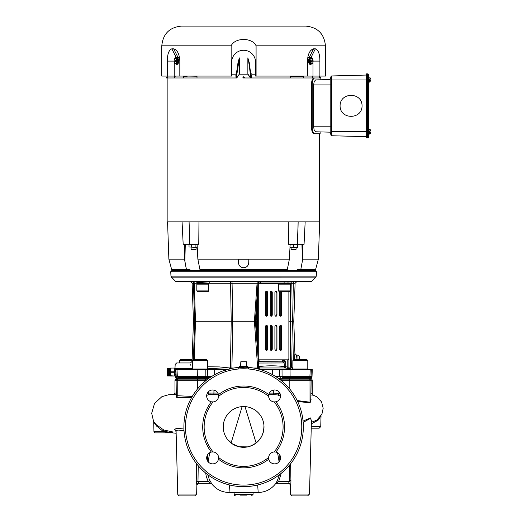<?xml version="1.0" encoding="UTF-8"?>
<svg xmlns="http://www.w3.org/2000/svg" width="522" height="522" viewBox="0 0 522 522"><rect width="100%" height="100%" fill="white"/><g stroke="black" fill="none" stroke-linecap="round" stroke-linejoin="round"><path stroke-width="0.78" d="M244.068 486.648L243.617 486.654A59.723 59.723 0 0 1 183.894 426.931A59.723 59.723 0 0 1 243.617 367.207A59.723 59.723 0 0 1 303.341 426.931A59.723 59.723 0 0 1 243.617 486.654L243.643 486.654M244.244 486.648L243.167 486.648M176.567 379.129L177.382 378.313L178.276 378.313L177.604 379.129A1.566 1.285 90 0 0 177.232 380.238L174.961 380.238L176.103 380.238L176.567 379.129L205.107 379.129L204.526 378.313L208.93 378.313L182.863 378.313M176.103 393.073L174.961 393.073L174.961 380.238L176.24 378.313L197.89 378.313C179.679 378.313 179.679 378.313 197.89 378.313C180.495 378.313 180.495 378.313 197.89 378.313C193.825 378.313 193.825 378.313 197.89 378.313L178.276 378.313M296.091 378.313L278.304 378.313L309.853 378.313L310.629 379.129M304.391 378.313L310.995 378.313L311.817 379.129L306.655 379.129M208.93 378.313L197.89 378.313L197.407 377.497L204.852 377.497L204.259 378.313L208.93 378.313M295.987 378.313L304.665 378.313L295.987 378.313M163.36 431.909C174.89 432.908 174.824 432.718 163.158 431.361L153.944 431.361L153.703 421.991L156.62 426.109L163.158 431.361L163.751 429.971L156.261 424.686L153.664 421.704M196.637 494.066L194.758 495.9L179.614 495.9A1.879 1.879 0 0 1 177.734 494.066L196.637 494.066L196.872 485.192L196.233 481.525L196.559 463.706L196.233 481.525L197.975 481.525L198.243 465.761M207.443 454.975L207.436 460.815M213.08 401.92L211.345 401.79A5.97 5.97 0 0 1 212.213 390.006A5.97 5.97 0 0 1 218.477 394.652L218.607 396.387A5.97 5.97 0 0 1 213.08 401.92A39.476 39.476 0 0 0 213.074 451.941L211.345 452.072A5.97 5.97 0 0 0 212.65 463.869A5.97 5.97 0 0 0 218.477 459.203A40.912 40.912 0 0 0 268.758 459.203L268.628 457.468A5.97 5.97 0 0 1 274.585 451.928M213.074 451.941L213.074 451.941A5.97 5.97 0 0 1 218.607 457.468L218.477 459.203M218.62 458.003A5.97 5.97 0 0 0 218.607 457.468A39.476 39.476 0 0 0 268.628 457.468A5.97 5.97 0 0 0 274.585 463.869A5.97 5.97 0 0 0 275.897 452.072L274.161 451.941A39.476 39.476 0 0 0 274.154 401.92A5.97 5.97 0 0 1 268.758 394.652A5.97 5.97 0 0 1 280.542 395.519A5.97 5.97 0 0 1 275.89 401.79L274.154 401.92M238.782 368.917A1.566 0.803 86 0 1 239.481 367.351L237.823 367.488M247.402 367.325L247.761 367.351A1.566 0.803 -86 0 1 248.452 368.917M228.806 369.074L225.282 370.091L225.85 369.915L225.282 370.091L225.85 369.915L225.282 370.091L225.661 370.392M231.481 368.715L231.696 368.408L231.129 368.525M230.222 368.728L228.851 369.315M234.182 485.904A59.723 59.723 0 0 0 234.952 486.021L235.781 486.139A59.723 59.723 0 0 0 237.001 486.282L235.566 486.106M253.438 485.838A59.723 59.723 0 0 0 257.098 485.108M254.56 485.643L255.343 485.493M257.013 485.134L256.57 485.232M255.206 485.519L255.787 485.401M248.779 486.426L249.333 486.38M248.85 486.426A59.723 59.723 0 0 1 248.159 486.478L247.924 486.497M246.195 486.595A59.723 59.723 0 0 0 246.965 486.556L247.585 486.524A59.723 59.723 0 0 1 247.558 486.524M248.198 486.478L248.655 486.439M238.234 486.406L238.861 486.465M238.476 486.432L238.117 486.4M248.746 367.429L247.761 367.351M241.875 486.628L242.221 486.634M244.035 486.648L244.394 486.648M244.727 486.641L245.209 486.628M245.366 486.628L244.844 486.641M247.121 367.312L247.604 367.344M247.878 367.188L239.52 367.351L239.591 366.783M240.016 486.543L239.376 486.504M240.427 486.569L239.813 486.53L240.427 486.569A61.726 60.715 92.5 0 0 241.131 486.602A60.806 60.258 92.5 0 0 241.262 486.608L241.36 486.608A60.806 60.258 92.5 0 0 241.399 486.608L241.562 486.615A60.806 60.258 92.5 0 0 241.582 486.615M241.014 486.595L240.525 486.569M239.154 486.484L238.404 486.426M239.813 486.53L239.239 486.491M230.346 485.16A59.723 59.723 0 0 0 231.122 485.329L231.944 485.499A59.723 59.723 0 0 0 233.164 485.728L231.735 485.46M252.55 485.982L253.183 485.884M251.402 486.145L250.808 486.217M218.47 394.639L210.555 394.639A1.566 0.555 90 0 1 210.001 393.073L208.219 393.112A1.566 1.109 -95.2 0 0 209.374 394.678L218.47 394.639L209.152 394.639M183.933 429.032L178.961 428.464L175.96 428.647L174.726 429.462L175.868 430.585M170.433 394.639L176.103 394.639M176.077 395.435L176.612 397.333L191.541 397.692M206.719 395.271L209.374 394.678M172.854 431.955L163.751 429.971M269.352 393.092L273.3 393.099L273.3 390.13M279.016 391.957L279.016 393.418L273.3 393.099A1.566 0.679 -89.9 0 0 273.939 394.665L277.75 394.958L280.549 396.244M297.207 400.563L310.185 402.221L310.831 401.816L311.132 380.238L311.999 380.238M311.132 393.542L312.254 393.718L313.278 395.18L311.132 394.997M279.799 460.815L279.799 454.982M275.388 483.972L278.663 481.525L277.28 480.834L275.381 483.972A1.566 1.566 90 0 1 276.627 483.359L288.503 483.359L289.266 481.649M290.604 463.79L290.911 480.318C290.976 483.15 290.8 484.775 290.382 485.192A1.879 1.879 -90 0 0 288.503 483.359L276.634 483.359M208.134 461.813L209.707 452.698M207.802 474.72L209.361 479.607L211.939 484.09A1.879 1.879 90 0 0 210.451 483.359L198.732 483.359L197.975 481.525L208.239 481.525L210.451 483.359L198.732 483.359L196.872 485.192A1.879 1.879 90 0 1 198.732 483.359M311.229 428.184L319.177 428.184L311.229 428.184M311.34 423.825L318.087 420.236L321.01 415.845M303.171 422.402L309.363 418.925L310.636 418.898L311.432 420.354L309.5 494.066L307.621 495.9L292.477 495.9L307.621 495.9M240.446 495.9L246.789 495.9M213.942 394.639L211.997 394.639M311.419 420.967L310.499 417.92L303.054 421.078M218.607 396.387A39.476 39.476 0 0 1 268.628 396.387L268.758 394.652L273.939 394.665M280.164 393.823L279.016 393.418A1.566 1.09 -74.3 0 1 277.75 394.958M280.856 380.238L310.009 380.238L310.009 402.201A1.566 1.279 -79.8 0 0 310.094 402.886L311.132 399.089M297.631 401.451L310.094 402.886M279.061 461.853L278.565 458.212L279.1 461.813M278.565 458.212L277.521 452.704M277.28 480.834L279.44 474.713M234.124 492.468L234.176 494.373A1.566 1.566 0 0 0 235.742 495.9M281.241 473.31L278.663 481.525L289.266 481.525L290.911 480.318L289.456 480.318L289.195 465.526M309.5 494.066L290.597 494.066A1.879 1.879 0 0 0 292.477 495.9M209.903 480.703L208.239 481.525L206.425 476.991L205.655 473.036M176.103 380.238L176.305 395.696L192.285 396.407M173.572 394.639L174.524 394.639M177.734 494.066L176.09 431.185L176.71 430.441L178.354 430.089L184.018 430.761M296.881 495.9L303.217 495.9M243.617 447.308A20.378 20.378 0 0 1 223.24 426.931A20.378 20.378 0 0 1 243.617 406.553A20.378 20.378 0 0 1 263.995 426.931A20.378 20.378 0 0 1 243.617 447.308M236.805 446.134L239.069 446.793L231.794 443.53L229.647 441.762M231.279 441.038L228.91 441.038M256.119 443.021L245.02 406.69L245.751 406.664L243.617 406.553L241.484 406.664L242.091 406.69L231.096 443.008M263.982 426.174L263.936 425.41C263.917 436.536 258.573 443.68 247.911 446.852L250.018 446.277M245.02 406.69L242.091 406.69M196.233 481.525L196.292 482.843M184.018 495.9L190.354 495.9M153.944 431.361A1.566 1.566 0 0 0 155.51 432.888L171.209 432.888L172.945 431.909M258.892 368.819L255.395 321.252L257.398 321.252M258.736 281.75L257.476 281.75A1.566 0.411 -90 0 0 257.072 283.263L257.627 283.263M231.259 281.75L229.452 281.75A1.566 1.109 -90 0 1 230.561 283.263L232.075 283.263L232.766 321.252L255.023 321.252M193.427 359.788L194.647 321.252L193.46 321.252L192.129 283.263L194.282 283.263A1.566 1.109 90 0 0 193.173 281.75L191.913 281.75A1.566 1.527 -90 0 1 193.44 283.263L194.647 321.252L232.766 321.252L231.912 368.023L233.797 368.023M257.783 281.75L255.512 281.75M295.322 281.75L294.062 281.75M291.942 281.75L294.826 281.75A1.566 1.514 -90 0 0 293.318 283.263L292.601 321.252L293.775 321.252L295.106 283.263L296.672 281.75M175.555 281.293L311.68 281.293L310.57 281.75L176.664 281.75L175.555 281.293L171.425 277.162L314.981 277.149L171.516 277.162M231.722 281.75L232.668 281.75L231.722 281.75A1.566 0.352 -90 0 1 232.075 283.263L257.072 283.263L254.41 321.252L257.672 368.023L258.547 367.977L258.175 367.357M255.245 281.75L254.566 281.75M229.452 281.75L210.614 281.75M195.874 281.75L196.735 282.285L209.713 283.211L209.713 281.75L212.343 281.75M256.361 281.75L248.903 281.75M291.198 283.009A1.566 1.109 -90 0 1 291.217 283.263L295.106 283.263M259.565 281.75L257.998 283.218L255.349 321.252M288.914 283.244L290.278 283.263A1.566 1.109 90 0 0 290.258 283.009M290.278 291.041L290.278 321.252L292.601 321.252L293.331 360.102M209.635 283.263L230.561 283.263L231.226 321.252L230.404 368.017L231.912 368.023A1.566 0.352 -90 0 1 231.905 368.369M282.128 361.596L282.585 360.363L284.96 360.578L285.638 362.934L285.788 366.509L285.221 367.971L259.793 367.971A1.566 1.116 83.2 0 1 258.808 366.607C267.257 365.55 275.792 365.55 284.412 366.607L287.178 366.959A293.958 207.736 -92.8 0 1 288.066 367.077L290.278 367.077L290.278 321.252L288.875 321.252M290.278 284.007L290.278 283.263L291.217 283.263L290.493 321.252L291.367 367.357L293.09 368.062M282.611 359.815L282.585 360.363A1.566 1.018 -119.1 0 1 282.356 361.596M284.96 359.815L284.96 360.578A1.566 0.985 -50.6 0 1 283.309 361.89L284.105 363.031L284.412 366.607A1.566 1.096 -83.3 0 0 285.221 367.971L287.987 368.441A291.928 206.458 -94 0 1 288.875 368.558A1201.611 859.284 100.8 0 1 289.958 368.839L293.325 369.498M258.155 361.596L283.309 361.89M258.246 363.018L258.201 361.89M207.567 368.238L227.814 369.335M228.884 369.054A1.566 1.109 97.7 0 0 229.347 367.925L230.404 368.017A1.566 1.109 -88.2 0 1 230.254 368.721M193.023 369.419A1.566 1.22 90 0 1 192.566 369.53L192.964 369.524M193.46 321.252L192.057 361.439L192.403 363.964M294.447 359.58L294.91 353.596L296.47 355.123L297.866 355.11L299.432 356.598L299.589 359.58M296.007 359.58L296.476 355.11M296.3 356.258L296.15 357.596M299.478 357.453L299.432 356.598M298.055 359.58L297.866 355.11M176.906 369.53L176.906 368.565C176.677 361.276 176.677 361.276 176.906 368.565L175.327 368.023L175.627 369.53L177.004 369.53L177.33 376.427L178.42 378.313M176.906 368.565L191.176 368.565C190.354 361.211 190.354 361.211 191.176 368.565L191.169 368.525M190.961 365.974L190.732 364.349M192.638 368.127A1.566 0.6 177.6 0 1 191.176 368.565L191.176 369.53A1.566 1.54 -90 0 0 192.638 368.454M175.164 364.78L174.922 369.217M175.327 368.023C175.098 363.338 175.098 363.338 175.327 368.023M303.693 378.313L300.326 378.313C293.56 378.313 293.56 378.313 300.326 378.313C307.093 378.313 307.093 378.313 300.326 378.313M308.261 378.313L282.983 378.313L289.09 378.313L289.56 379.129A1.566 0.894 90 0 1 289.821 380.238L289.821 389.086L289.821 380.238L309.292 380.238M278.304 378.313L289.09 378.313M177.5 378.313L176.195 376.466L197.146 376.427L197.185 369.53L197.407 377.497L191.143 377.497M211.697 376.453L205.172 376.427L204.852 377.497L207.221 377.497L206.627 378.313M177.004 369.53L207.599 369.53L207.221 377.497L210.072 377.517L207.221 377.497M272.562 369.726L272.595 374.705L272.562 369.53L290.049 369.53L290.088 376.427L279.688 376.427L280.608 378.313M279.635 369.53L279.688 376.427L275.538 376.453M282.063 376.427L282.03 369.53L282.063 376.427L282.983 378.313M296.091 376.427L290.088 376.427L289.345 378.313M309.742 378.313L311.04 376.466L309.911 376.427L310.231 369.53L290.049 369.53L290.088 376.427L309.911 376.427L308.815 378.313M177.715 369.53L181.362 369.53M175.627 369.53L174.968 369.53M207.599 369.53L214.672 369.53L214.64 374.705M214.672 369.53L227.116 369.53L214.672 369.53M260.119 369.53L272.562 369.53L260.119 369.53M310.231 369.53L312.273 369.53L312.032 376.427L311.047 376.427L312.032 376.427L311.556 377.497L310.59 377.497L311.556 377.497L310.714 378.313M309.52 369.53L307.295 369.53L307.791 369.034L307.791 360.578L292.862 360.578L292.862 369.034L307.791 369.034M258.116 360.878L259.467 360.878L259.512 361.374A1.566 1.566 175 0 0 259.545 361.596L258.142 361.42M230.548 368.656A1.566 0.985 90 0 0 230.652 368.023M259.454 369.53L259.963 369.406A1.566 1.507 52.5 0 1 258.547 367.977M292.561 367.977A1.566 0.352 -79.9 0 0 292.633 369.406L259.963 369.406L259.18 368.839A1.566 1.083 104.4 0 1 259.082 368.845M258.279 368.062A1.566 1.181 -90 0 0 258.671 369.139M253.438 368.023L257.672 368.023A1.566 0.424 -90 0 0 257.757 368.904M287.178 359.815L287.178 366.959A1.566 1.103 -82.8 0 0 287.987 368.441M258.684 368.323A1.566 1.109 -97.3 0 0 258.964 368.441L259.793 367.971A1.566 1.507 -43.1 0 1 258.768 367.508L258.768 367.508A1.566 1.507 -43.1 0 1 258.527 367.168M258.37 366.509L258.808 366.607L258.56 363.031L285.638 362.934M288.066 359.749L288.066 367.077A1.566 1.103 97.6 0 0 288.875 368.558A1.566 1.096 -75.6 0 0 290.278 367.077L291.367 367.357A1.566 1.096 -75.5 0 1 289.958 368.839M316.267 276.138L170.968 276.138L170.733 271.721L316.502 271.721L316.267 276.138L315.797 277.175L311.68 281.293M316.502 271.721L315.314 270.468L171.927 270.468L170.733 271.721M192.083 360.578L179.444 360.578L180.442 359.58L192.122 359.58M179.444 362.947L179.444 360.578M288.875 291.707L288.875 358.229A1.586 1.122 -90 0 1 287.752 359.815L259.401 359.815A1.586 1.122 -90 0 1 258.279 358.229L258.279 283.466L281.254 283.466M266.083 325.474A1.442 1.018 -90 0 1 266.664 326.772L266.664 348.97A1.442 1.018 -90 0 1 266.083 350.269M267.551 326.772L267.551 348.97A1.442 1.018 -90 0 1 266.527 350.412A1.442 1.018 -90 0 1 265.509 348.97L265.509 326.772A1.442 1.018 -90 0 1 266.527 325.33A1.442 1.018 -90 0 1 267.551 326.772L266.664 326.772M270.787 291.302A1.442 1.018 -90 0 1 271.362 292.601L271.362 314.799A1.442 1.018 -90 0 1 270.787 316.097M272.249 292.601L272.249 314.799A1.442 1.018 -90 0 1 271.225 316.241A1.442 1.018 -90 0 1 270.207 314.799L270.207 292.601A1.442 1.018 -90 0 1 271.225 291.159A1.442 1.018 -90 0 1 272.249 292.601L271.362 292.601M281.43 291.707A1.442 1.018 -90 0 1 281.645 292.601L281.645 314.799A1.442 1.018 -90 0 1 280.627 316.241A1.442 1.018 -90 0 1 279.609 314.799L279.609 292.601A1.442 1.018 -90 0 1 279.825 291.707M280.542 291.707A1.442 1.018 -90 0 1 280.758 292.601L280.758 314.799A1.442 1.018 -90 0 1 280.183 316.097M275.486 291.302A1.442 1.018 -90 0 1 276.06 292.601L276.06 314.799A1.442 1.018 -90 0 1 275.486 316.097M276.947 292.601L276.947 314.799A1.442 1.018 -90 0 1 275.929 316.241A1.442 1.018 -90 0 1 274.905 314.799L274.905 292.601A1.442 1.018 -90 0 1 275.929 291.159A1.442 1.018 -90 0 1 276.947 292.601L276.06 292.601M270.787 325.474A1.442 1.018 -90 0 1 271.362 326.772L271.362 348.97A1.442 1.018 -90 0 1 270.787 350.269M272.249 326.772L272.249 348.97A1.442 1.018 -90 0 1 271.225 350.412A1.442 1.018 -90 0 1 270.207 348.97L270.207 326.772A1.442 1.018 -90 0 1 271.225 325.33A1.442 1.018 -90 0 1 272.249 326.772L271.362 326.772M279.609 348.97L279.609 326.772A1.442 1.018 -90 0 1 280.627 325.33A1.442 1.018 -90 0 1 281.645 326.772L281.645 348.97A1.442 1.018 -90 0 1 280.627 350.412A1.442 1.018 -90 0 1 279.609 348.97M275.486 325.474A1.442 1.018 -90 0 1 276.06 326.772L276.06 348.97A1.442 1.018 -90 0 1 275.486 350.269M276.947 326.772L276.947 348.97A1.442 1.018 -90 0 1 275.929 350.412A1.442 1.018 -90 0 1 274.905 348.97L274.905 326.772A1.442 1.018 -90 0 1 275.929 325.33A1.442 1.018 -90 0 1 276.947 326.772L276.06 326.772M266.083 291.302A1.442 1.018 -90 0 1 266.664 292.601L266.664 314.799A1.442 1.018 -90 0 1 266.083 316.097M267.551 292.601L267.551 314.799A1.442 1.018 -90 0 1 266.527 316.241A1.442 1.018 -90 0 1 265.509 314.799L265.509 292.601A1.442 1.018 -90 0 1 266.527 291.159A1.442 1.018 -90 0 1 267.551 292.601L266.664 292.601M257.398 350.36L257.398 292.15M286.865 359.815L258.514 359.815A1.586 1.122 -90 0 1 258.025 359.651M280.183 325.474A1.442 1.018 -90 0 1 280.758 326.772L280.758 348.97A1.442 1.018 -90 0 1 280.183 350.269M288.425 283.466L288.875 283.746M282.05 283.009L288.02 283.009L288.02 281.75L284.112 281.75L284.112 283.009L258.573 283.009A0.463 0.326 -90 0 0 258.279 283.466M288.02 281.75L291.061 281.75L291.061 283.009L288.02 283.009M288.875 283.466A0.463 0.326 90 0 1 289.168 283.009L289.201 283.009M291.061 283.009L291.961 283.009L291.961 281.75L291.061 281.75M287.433 283.009L284.438 283.283C288.333 283.433 289.279 283.59 287.283 283.746L288.425 283.59L287.609 282.957M259.401 359.815L258.514 359.815M169.702 368.167L169.696 375.892M167.477 374.32L169.702 374.32M167.523 368.519L169.663 368.421M167.523 369.4L169.663 369.361M167.523 369.583L169.663 369.543M167.523 369.778L169.663 369.941L167.523 369.739M167.523 369.987L169.663 369.941M167.523 373.53L169.663 373.713L167.477 373.465L169.702 373.289L167.523 373.067L169.663 373.25M167.523 373.928L169.702 373.739L167.477 373.739L167.523 374.143L169.663 374.143L167.523 373.954M167.523 374.581L169.702 374.509L167.523 374.581M167.523 375.501L169.663 375.586L167.523 375.501M167.477 375.572L169.702 375.572M169.702 375.807L167.477 375.807M167.484 375.912L167.445 368.199L169.663 368.121L167.477 368.167M169.702 375.031L167.523 374.763L169.663 375.064M167.477 375.031L169.663 375.096L167.523 375.096M169.67 368.741L167.51 368.741M169.676 368.623L167.477 368.643L169.676 368.643M169.663 368.33L167.523 368.16M167.523 368.245L169.663 368.245M169.702 368.441L167.477 368.441M167.523 368.904L169.663 369.021L167.523 368.904M169.702 369.087L167.477 369.054L169.702 369.087M169.702 369.217L167.477 369.217M167.523 370.202L169.663 370.372L167.523 370.15M169.663 370.646L167.523 370.646M169.663 370.418L167.523 370.418M169.663 372.584L167.523 372.584L169.663 372.773L169.663 370.829M167.523 370.829L167.523 371.305L169.663 371.305M169.702 370.842L167.477 370.842M169.663 371.116L167.523 371.116M167.523 371.305L167.523 371.794L169.663 371.794M169.702 371.312L167.477 371.312M169.663 371.605L167.523 371.605M167.523 371.794L167.523 372.29L169.663 372.29M169.702 371.794L167.477 371.794M169.663 372.095L167.523 372.095M169.702 372.336L167.477 372.336M169.702 372.819L167.477 372.819M169.663 372.825L167.523 372.825M169.702 373.289L167.477 373.289M169.702 373.739L167.477 373.739M169.702 374.163L167.477 374.163M169.663 374.763L167.523 374.763M169.702 374.9L167.477 374.9M167.523 375.24L169.663 375.24L167.477 375.207M169.702 375.344L167.477 375.344M167.49 375.86L169.696 375.86M169.702 375.886L167.477 375.886M169.663 375.957L167.523 375.957M169.702 373.693L167.484 373.693M169.702 374.509L167.477 374.509M169.702 375.462L167.477 375.462M169.663 375.931L167.523 375.931M169.702 375.664L167.477 375.664M167.523 375.475L169.663 375.475L167.523 375.475M169.676 375.84L167.51 375.84M167.523 375.84L169.663 375.84M169.702 374.359L167.477 374.359M169.702 373.954L167.477 373.954M169.702 373.517L167.477 373.517M169.663 373.302L167.523 373.302M169.702 373.054L167.477 373.054M167.523 373.015L169.663 373.015M169.702 372.577L167.477 372.577M169.663 372.343L167.523 372.343M167.523 372.532L169.663 372.532M169.702 372.095L167.477 372.095M169.663 371.847L167.523 371.847M167.523 372.042L169.663 372.042M169.702 371.553L167.477 371.553M167.523 371.553L169.663 371.553M169.663 371.357L167.523 371.357M169.702 371.077L167.477 371.077M167.523 371.064L169.663 371.064M169.663 370.881L167.523 370.881M169.702 370.613L167.477 370.613M167.523 370.6L169.663 370.6M169.702 370.176L167.477 370.176M169.702 369.765L167.477 369.765M169.663 369.054L167.523 369.054M169.663 368.76L167.523 368.76M169.663 368.63L167.523 368.63M167.523 368.734L169.663 368.734M167.523 368.317L169.663 368.317M169.663 368.258L167.523 368.258M167.523 368.121L169.663 368.121M174.85 370.861L174.916 369.224L174.57 369.491L174.57 374.594L175.014 374.594L175.085 373.524M175.314 370.085L175.066 374L174.694 370.405M175.19 370.085L174.942 374L174.694 370.085L174.694 374.594M175.027 371.514L174.948 373.843M175.288 374.202C175.138 377.419 174.994 363.227 174.85 372.29L174.694 370.085M175.222 374.202C175.098 377.921 174.974 365.485 174.85 370.228L174.824 370.255M174.57 369.491L174.57 374.594M170.577 374.861L170.577 369.217M171.046 368.297L170.577 369.746L170.577 368.062L174.341 368.062M170.577 374.339L171.046 375.788L170.577 376.023L170.577 369.746M170.577 370.359L171.046 371.808L170.577 373.726M171.046 372.277L174.341 372.277L174.341 371.808L171.046 371.808M174.341 371.808L174.341 368.297M171.046 376.023L174.341 376.023L171.046 375.788M174.341 375.788L174.341 372.277M247.611 367.338L247.193 367.26M243.617 367.077C239.017 366.933 238.365 366.79 241.66 366.646L246.952 366.196L241.732 366.574C238.156 366.705 238.782 366.829 243.617 366.953M243.617 366.862C232.727 366.64 246.162 366.418 247.917 366.196L247.885 367.07L247.467 367.018M239.337 366.738L239.317 366.196L247.917 366.196C246.247 366.385 232.89 366.581 243.617 366.783C257.444 367.031 230.098 367.292 243.617 367.56M246.645 367.064L247.643 367.129M240.035 366.653L240.772 366.685M240.146 366.725L239.578 366.685M240.629 366.196L240.818 361.739L246.417 361.739L246.606 366.196M307.791 360.578L306.792 359.58L293.853 359.58L292.862 360.578M292.862 369.034L293.357 369.53M200.102 360.578L192.638 360.578L192.638 369.034L207.567 369.034L207.567 360.578L200.102 360.578M192.638 360.578L193.636 359.58L206.575 359.58L207.567 360.578M197.146 376.427L205.172 376.427L205.205 369.53L197.185 369.53M278.467 290.911L290.415 290.911L290.415 284.144L278.467 284.144L278.467 290.911L279.263 291.707L289.619 291.707L290.415 290.911M278.467 284.144L278.865 283.746L290.017 283.746L290.415 284.144M285.769 283.198L288.412 283.42M284.438 283.133C289.579 283.335 289.579 283.537 284.438 283.746C280.327 283.537 280.327 283.335 284.438 283.133M280.51 283.009L283.113 283.218M280.973 283.746L281.273 283.453L280.471 282.989M284.438 283.283C281.325 283.433 280.568 283.59 282.167 283.746L281.254 283.59M196.82 290.911L208.767 290.911L207.971 291.707L197.616 291.707L196.82 290.911L196.82 284.144L197.218 283.746L208.369 283.746L208.767 284.144L196.82 284.144M208.767 284.144L208.767 290.911M204.82 282.839L200.037 283.185L198.83 283.727L204.167 283.524M202.797 282.656L206.777 283.289L200.004 283.746M199.006 282.454L201.427 282.911M204.167 282.891L206.444 283.048M200.05 282.513L198.817 282.67M199.626 283.263L203.906 282.754M199.841 283.205L202.797 283.439M199.606 283.283L201.427 283.505M209.713 283.211L205.427 283.629M203.051 283.426L203.051 282.989M203.965 283.661L203.051 283.746M231.148 45.812L161.794 45.812C162.962 33.839 169.533 27.268 181.506 26.1L305.729 26.1C317.702 27.268 324.273 33.839 325.441 45.812L256.087 45.812C252.263 37.369 234.972 37.369 231.148 45.812L231.148 76.075L231.67 76.075L231.67 62.216A11.947 11.947 0 0 1 243.617 50.275A11.947 11.947 0 0 1 255.565 62.216L255.565 76.075L256.087 76.075L256.087 45.812M310.42 64.369A3.295 1.651 -90 0 1 310.205 64.402A3.295 1.651 -90 0 1 308.587 61.766A3.295 1.651 -90 0 1 309.553 58.072A3.295 1.651 -90 0 1 310.205 57.805A3.295 1.651 -90 0 1 310.42 57.831M311.621 63.736A3.295 1.651 -90 0 1 311.282 64.128A3.295 1.651 -90 0 1 310.629 64.402A3.295 1.651 -90 0 1 309.017 61.766A3.295 1.651 -90 0 1 309.983 58.072A3.295 1.651 -90 0 1 310.629 57.805A3.295 1.651 -90 0 1 311.693 58.575M312.991 62.138L312.991 76.075L307.419 76.075L307.419 61.1A3.778 1.886 -90 0 1 309.311 57.322L311.099 57.322A3.778 1.886 -90 0 1 312.815 59.508M312.861 59.723A3.778 1.886 -90 0 1 312.972 60.559M309.774 63.403L311.947 63.704L309.774 63.403L309.207 60.767L310.068 58.464L312.26 58.751M311.973 60.48L313.043 60.559A3.099 1.057 167.9 0 1 313.076 60.578A2.486 1.24 -90 0 1 312.854 62.588A2.486 1.24 -90 0 1 312.41 63.325A2.486 1.24 -90 0 1 311.712 63.567A2.486 1.24 -90 0 1 310.831 62.503L313.076 60.578M310.734 58.464A1.912 1.325 146.2 0 1 310.864 59.619A1.912 1.325 146.2 0 1 309.872 60.767A1.912 1.52 49.3 0 1 310.57 61.642L309.52 61.642L309.709 62.523L310.76 62.523A1.912 1.52 49.3 0 1 310.44 63.403M309.872 60.767L309.207 60.767M312.006 58.634A2.486 1.24 -90 0 1 312.41 58.875A2.486 1.24 -90 0 1 312.887 59.697L310.642 61.629A2.486 1.24 -90 0 1 310.864 59.619A2.486 1.24 -90 0 1 312.006 58.634M309.709 62.523L311.993 60.559M307.419 61.1C307.823 54.079 309.872 49.981 313.565 48.807L315.36 48.807C318.368 49.981 319.875 54.079 319.888 61.1L319.888 76.075L312.991 76.075M179.816 76.075L179.816 61.1C179.418 54.079 177.369 49.981 173.669 48.807L171.875 48.807C168.867 49.981 167.36 54.079 167.353 61.1L167.353 76.075L231.148 76.075M179.816 61.1A3.778 1.886 -90 0 0 177.93 57.322L176.136 57.322A3.778 1.886 -90 0 0 174.42 59.508M176.814 57.831A3.295 1.651 90 0 1 177.03 57.805A3.295 1.651 90 0 1 178.648 60.435A3.295 1.651 90 0 1 177.682 64.128A3.295 1.651 90 0 1 177.03 64.402A3.295 1.651 90 0 1 176.814 64.369M175.614 58.464A3.295 1.651 90 0 1 175.953 58.072A3.295 1.651 90 0 1 176.606 57.805A3.295 1.651 90 0 1 178.217 60.435A3.295 1.651 90 0 1 177.252 64.128A3.295 1.651 90 0 1 176.606 64.402A3.295 1.651 90 0 1 175.549 63.632M174.244 61.642L174.244 76.075M178.028 61.439L177.173 63.736L176.501 63.736A1.912 1.325 -33.8 0 1 176.371 62.588A1.912 1.325 -33.8 0 1 177.363 61.439L178.028 61.439L177.46 58.803L175.288 58.497L177.46 58.803M176.795 58.803A1.912 1.52 49.3 0 0 176.475 59.684L177.526 59.684L177.715 60.559L176.664 60.559A1.912 1.52 49.3 0 0 177.363 61.439M176.501 63.736L174.981 63.456M174.159 61.629A2.486 1.24 90 0 1 174.381 59.619A2.486 1.24 90 0 1 174.824 58.875A2.486 1.24 90 0 1 175.522 58.634A2.486 1.24 90 0 1 176.403 59.697L174.159 61.629A3.099 1.057 -12.1 0 0 174.191 61.642L175.262 61.72M175.242 61.642L177.526 59.684M174.348 62.503L176.593 60.578A2.486 1.24 90 0 1 176.371 62.588A2.486 1.24 90 0 1 175.229 63.567A2.486 1.24 90 0 1 174.824 63.325A2.486 1.24 90 0 1 174.348 62.503M167.353 76.075L161.794 76.075L161.794 45.812M325.441 45.812L325.441 76.075L319.888 76.075M307.419 76.075L256.087 76.075M238.515 262.944C238.893 265.848 240.538 267.434 243.448 267.708L243.787 267.708C246.697 267.434 248.348 265.848 248.72 262.944L248.85 259.232L238.384 259.232L238.515 262.944M290.154 244.296L289.371 259.166L287.322 269.463L199.913 269.463L197.864 259.166L197.081 244.296L195.913 244.655L195.913 246.939L197.238 247.291L193.616 247.291L195.913 246.939M297.286 270.468L297.299 269.463L315.601 269.463L318.361 259.166L319.666 221.843L305.168 221.843L304.058 244.296L288.47 244.296L288.281 221.843L288.47 244.296L288.281 221.843L189.081 221.843L189.851 244.296L183.176 244.296L182.067 221.843L167.569 221.843L168.874 259.166L184.514 259.166L186.419 269.463L189.936 269.463L189.949 270.468M300.816 269.463L302.721 259.166L302.767 244.296M285.991 269.463L285.952 270.468M305.168 221.843L298.153 221.843L297.599 244.655L295.609 244.296L289.638 244.655M293.618 244.655L293.618 246.939L295.609 247.291L297.599 246.939L297.599 247.291L291.628 247.291L293.618 246.939M289.638 246.939L291.628 247.291L289.997 247.291M297.599 244.655L297.599 246.939M296.104 249.268L295.628 249.744L291.609 249.744L291.132 249.268L296.104 249.268L296.104 247.291M289.371 259.166L197.864 259.166M198.758 244.296L198.96 221.843L198.765 244.296L189.851 244.296M201.283 270.468L201.244 269.463M195.913 244.655L193.616 244.296L189.023 244.655L189.023 246.939L193.616 247.291L189.023 246.939M191.32 244.655L191.32 246.939M191.13 247.291L191.13 249.268L196.109 249.268L196.109 247.291M191.13 249.268L191.607 249.744L195.626 249.744L196.109 249.268M185.995 267.381L184.866 261.235L185.284 244.296M186.419 269.463L171.634 269.463L168.874 259.166M318.361 259.166L302.721 259.166M297.383 244.296L298.153 221.843L288.281 221.843M189.023 244.655L189.636 244.296L189.081 221.843L182.067 221.843M184.468 244.296L184.514 259.166M251.356 75.305L251.493 77.98L290.245 77.98L290.219 76.232L303.497 76.232L303.589 77.98L312.782 77.98L312.593 76.075M239.376 74.052L236.538 77.98L239.376 74.052L239.376 57.909L236.309 77.98L196.99 77.98L197.016 76.232L187.287 76.075M167.653 77.98L166.538 77.98L166.786 77.028L167.692 77.263L167.653 77.98L174.452 77.98L174.642 76.075M166.538 77.276L166.786 77.98L166.538 77.276M167.464 77.028L166.786 77.263L167.464 77.028M167.692 77.263L167.751 76.075M243.376 76.793L243.337 77.98L244.146 77.98L243.859 77.276L243.128 77.263L242.841 77.98L243.337 77.98L243.376 77.028L244.355 77.263L243.859 76.793L242.88 77.263M312.867 76.075L312.991 77.98L320.449 77.98L320.449 77.263L320.697 77.98L320.449 77.028L319.523 76.793L319.542 77.263L319.484 76.075M319.829 77.98L319.771 77.028L320.449 77.263L319.542 77.263L319.581 77.98M175.275 76.075L174.674 77.98L183.646 77.98L183.737 76.232L187.281 76.232M175.17 76.075L174.674 77.98M196.99 77.98L174.452 77.98M174.348 77.98L174.374 76.075M239.376 57.909L238.012 62.451L236.042 77.98L235.879 75.305M236.335 77.876L236.995 74.248M236.805 77.935L238.019 75.997M255.565 74.163L251.297 74.163L250.175 69.72L250.925 77.98L248.857 62.921M250.182 73.85L250.247 74.248M312.561 77.98L311.967 76.075M250.175 69.72L249.222 62.451L247.859 57.909L247.859 74.052L250.697 77.98L251.493 77.98M250.456 77.98L244.394 77.98L250.456 77.98L247.859 74.052M239.481 74.163L247.754 74.163M236.779 77.98L236.042 77.98M244.355 77.263L244.146 77.98L243.859 76.793M231.67 74.163L235.937 74.163L237.06 69.72M249.222 62.451L248.811 62.496L247.865 57.831M368.565 79.736L368.565 136.908A0.953 0.953 0 0 1 367.612 137.867A0.953 0.953 0 0 0 368.565 136.908A0.953 0.953 0 0 1 367.612 137.867L367.612 73.843A0.953 0.953 0 0 1 368.565 74.796L368.565 79.736L366.496 79.736L366.496 137.867L367.612 137.867M369.061 77.863L370.3 77.967A2.649 2.649 0 0 1 370.32 77.98L370.32 78.783A1.749 1.403 180 0 1 369.889 79.703A1.749 1.612 0 0 1 370.261 80.368L369.139 80.368L369.139 81.158L370.261 81.158A1.749 1.612 0 0 1 369.889 81.817L369.061 81.817M369.061 82.084L369.889 81.817M368.565 82.744L369.061 82.744L369.061 77.204L368.565 77.204M369.061 133.847L370.32 133.71L370.32 132.105A2.617 1.031 0 0 1 370.261 132.125A1.749 1.612 0 0 0 369.889 131.466A1.749 1.403 180 0 0 370.32 130.546L370.32 129.75A2.649 2.649 0 0 0 370.3 129.73L370.32 129.743A2.649 2.649 0 0 0 370.3 129.73L369.889 129.619A1.749 1.403 180 0 1 370.32 130.546L370.32 130.572M370.32 132.895A2.617 1.031 180 0 1 370.261 132.914A1.749 1.612 0 0 1 369.889 133.573L369.061 133.573M370.32 132.927L370.32 133.723A2.649 2.649 0 0 1 370.3 133.736A2.649 2.649 0 0 0 370.32 133.723L369.889 133.573M369.139 132.914L369.139 132.125L369.139 132.914L370.261 132.914M370.261 132.125L369.139 132.125M369.889 131.466L369.061 131.466M369.889 129.619L369.061 129.619M366.496 131.975L368.565 131.975L368.565 134.506L369.061 134.506L369.061 128.96L368.565 128.96M369.889 79.703L369.061 79.703M369.889 77.863A1.749 1.403 180 0 1 370.32 78.783L370.32 78.809M370.261 80.368A2.617 1.031 0 0 0 370.32 80.349L370.32 81.138A2.617 1.031 180 0 1 370.261 81.158M369.139 81.158L369.139 80.368M366.496 79.736L366.496 73.843L367.612 73.843A0.953 0.953 0 0 1 368.565 74.796A0.953 0.953 0 0 0 367.612 73.843M331.64 75.964L366.496 75.051L331.163 75.977L331.64 75.964L331.738 79.977L331.64 135.746L366.496 136.66L331.64 135.746M340.083 105.855C339.972 119.799 362.177 119.799 362.059 105.855C362.177 91.905 339.972 91.905 340.083 105.855M331.163 75.977L330.211 79.54L315.614 79.925L330.211 79.54L330.211 84.91L313.631 84.91L313.631 126.931M313.976 133.723L314.707 133.723L313.976 133.723C312.547 133.364 311.725 131.348 311.523 127.675L312.234 127.675C312.443 131.355 313.265 133.371 314.707 133.723L320.136 133.723L320.136 131.903L330.211 132.17L315.614 131.785L314.185 130.148L313.631 126.794L330.211 126.794L330.211 84.91L331.424 84.91M312.763 78.855L312.28 79.775M311.967 80.682L311.751 81.562M311.588 82.665L311.523 84.035C311.725 80.355 312.547 78.339 313.976 77.98M312.378 82.071L312.75 80.44M312.835 80.186L313.056 79.625M313.2 79.337L313.389 78.998M312.234 127.675L312.234 84.035L311.523 84.035L311.523 127.675L312.339 132.073M314.087 133.501L313.748 133.201M314.707 77.98C313.265 78.333 312.443 80.349 312.234 84.035M331.424 126.794L330.211 126.794L330.211 132.17L331.163 135.733M313.631 84.91L314.185 81.562L315.614 79.925M303.589 77.98L290.245 77.98M183.737 76.232L183.646 77.98M303.491 77.98L303.497 76.232M167.882 77.98L167.882 221.843M211.345 401.79A40.912 40.912 0 0 0 211.345 452.072M243.617 485.082A58.157 58.157 0 0 1 185.46 426.931A58.157 58.157 0 0 1 243.617 368.773A58.157 58.157 0 0 1 301.775 426.931A58.157 58.157 0 0 1 243.617 485.082M218.477 394.652A40.912 40.912 0.1 0 1 268.758 394.652M275.897 452.072A40.912 40.912 0 0 0 275.89 401.79M213.935 390.13L213.935 393.073A1.566 0.679 -90 0 1 213.257 394.639M217.876 393.073L210.001 393.073M279.42 379.129L282.128 379.129A1.566 1.109 90 0 0 281.808 380.238L281.808 381.014M310.009 380.238L311.132 380.238L310.668 379.129L309.631 379.129A1.566 1.285 90 0 1 310.009 380.238M311.849 380.238L311.132 380.238M289.266 481.525L289.456 480.318M257.679 484.971L258.188 492.468L229.047 492.468L229.452 484.951M208.663 458.244L208.174 461.853M237.973 369.047A58.157 58.157 0 0 0 194.223 457.624A58.157 58.157 0 0 0 293.012 457.624A58.157 58.157 0 0 0 249.262 369.047M311.269 426.657L320.749 426.657L319.177 428.184M290.382 485.192L290.363 485.192C289.73 483.77 289.097 483.163 288.483 483.359M234.176 494.373L253.066 494.373L251.493 495.9M282.709 378.313L282.128 379.129L309.631 379.129L308.959 378.313M207.338 393.229L208.219 393.112L208.219 391.957M198.145 378.313L197.675 379.129A1.566 0.894 90 0 0 197.414 380.238L177.232 380.238L177.232 396.002A1.566 1.285 -88.4 0 1 176.612 397.333M263.936 425.384L263.936 425.41C263.917 436.536 258.573 443.68 247.911 446.852L239.069 446.793M207.815 379.129L205.107 379.129A1.566 1.109 90 0 1 205.433 380.238L197.414 380.238L197.414 389.086M206.379 380.238L205.433 380.238L205.433 381.014M188.559 379.129L182.661 379.129M175.418 379.129L181.793 379.129M207.867 379.089L207.319 378.313M279.923 378.313L279.368 379.089M199.606 283.263L194.282 283.263L195.489 321.252L194.269 359.58M256.465 305.781L255.702 321.252L256.465 336.723M207.567 366.79L219.292 366.914L229.347 367.925M231.376 368.023L230.541 368.023M227.559 369.406L207.201 369.406M192.696 369.093A1.566 1.527 -90 0 1 191.639 369.53M176.645 377.497L175.679 377.497L176.645 377.497M176.195 376.427L175.203 376.427L176.195 376.427M178.38 377.497L204.852 377.497M282.382 377.497L308.854 377.497M296.091 377.497L289.827 377.497M309.207 376.427L304.554 376.427M267.551 348.97L266.664 348.97M272.249 314.799L271.362 314.799M281.645 314.799L280.758 314.799M281.645 292.601L280.758 292.601M276.947 314.799L276.06 314.799M272.249 348.97L271.362 348.97M276.947 348.97L276.06 348.97M267.551 314.799L266.664 314.799M281.847 283.466L287.681 283.466M258.279 358.229L257.927 358.229M260.543 281.75L260.543 283.009M258.573 283.009L258.573 282.102M281.645 348.97L280.758 348.97M281.645 326.772L280.758 326.772M246.417 366.196L246.417 361.739L240.818 361.922L240.818 366.196M313.565 48.807L309.311 57.322M315.36 48.807L311.099 57.322M173.669 48.807L177.93 57.322M171.875 48.807L176.136 57.322M167.353 61.1L174.133 61.1M319.888 61.1L313.102 61.1M302.368 261.235L301.951 244.296M167.405 77.98L167.445 77.263M238.012 62.451L238.423 62.496M331.738 79.977L366.496 79.977M331.738 131.733L366.496 131.733M176.058 431.009L175.529 431.094M176.142 433.26L171.705 432.803M153.683 421.802L151.68 413.274L154.558 403.389L161.892 396.681L168.756 394.71L173.95 394.639M311.817 379.129L312.273 380.238L312.273 393.758M229.047 492.468C222.059 492.318 216.356 489.525 211.939 484.09L210.451 483.359M320.749 426.657L321.03 415.812M290.597 494.066L290.363 485.192M311.38 422.272L316.312 420.412M311.38 422.376L316.834 420.079L321.911 414.194L323.177 408.263L321.598 401.979L316.939 396.864L313.278 395.18M258.188 492.468C265.235 492.311 270.964 489.479 275.388 483.979M253.066 494.373L253.111 492.468M170.466 394.639L170.864 394.639M171.705 394.639L176.312 394.639M176.09 431.257L175.764 430.467L176.364 430.676M234.417 445.116L231.794 443.524M252.041 445.481L256.622 442.617M257.992 441.371L261.183 437.266M262.266 435.152L263.636 430.728M251.004 407.936L253.47 409.091M262.533 419.355L262.807 420.066M235.611 408.191L232.851 409.626M229.386 412.347L226.411 416.014M174.961 393.073L173.395 394.639M192.129 283.263L190.563 281.75M257.398 346.288L256.158 321.252L257.398 296.222M282.063 361.596L282.154 359.815M258.142 361.446L258.057 359.678M293.775 321.252L294.91 353.596M175.138 364.46L176.704 362.947L190.484 362.947L192.057 361.439M176.521 378.313L175.203 376.427L175.144 374.829M176.195 376.466L175.881 369.53M311.04 376.466L311.353 369.53M230.267 368.01A1.566 1.566 0 0 0 230.62 367.096M258.762 367.501A1.566 1.566 0 0 0 258.768 367.508L258.397 366.62M170.968 276.138L171.425 277.162M170.263 370.861L169.741 370.861M170.263 373.223L169.741 373.223M207.071 369.53L207.567 369.034M193.133 369.53L192.638 369.034M199.626 283.152L198.83 282.689M310.629 57.805L310.205 57.805M310.629 64.402L310.205 64.402M311.947 63.704A3.132 3.132 0 0 0 312.41 63.325M176.606 64.402L177.03 64.402M176.606 57.805L177.03 57.805M175.288 58.497A3.132 3.132 0 0 0 174.824 58.875M291.132 249.268L291.132 247.291M320.136 77.98L320.136 79.801M319.353 221.843L319.353 133.723M175.268 270.468L175.229 269.463M311.967 270.468L312.006 269.463"/></g></svg>
